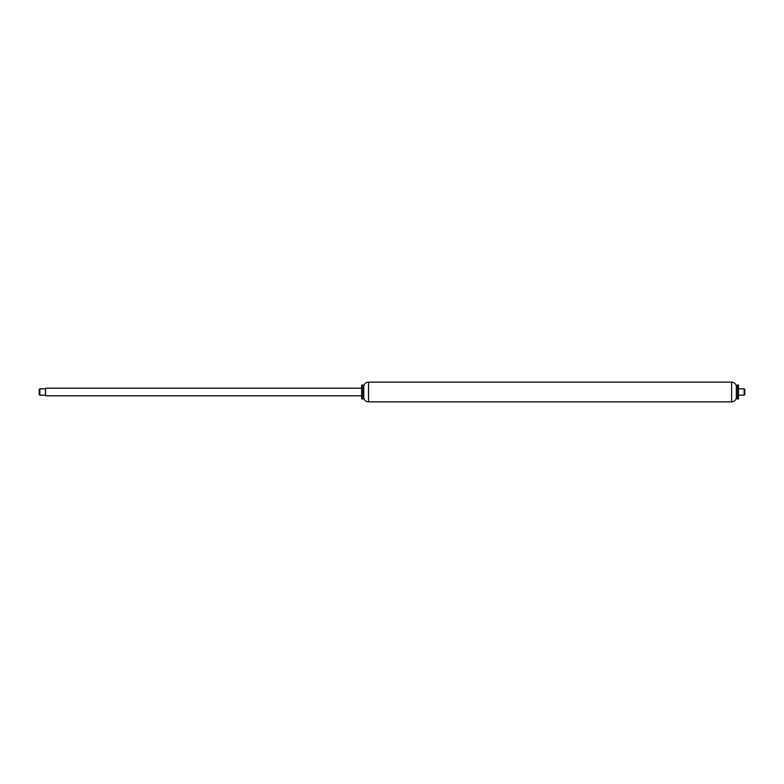 <?xml version="1.0" encoding="UTF-8"?>
<svg xmlns="http://www.w3.org/2000/svg" width="784" height="784" viewBox="0 0 784 784"><rect width="100%" height="100%" fill="white"/><g stroke="black" fill="none" stroke-linecap="round" stroke-linejoin="round"><path stroke-width="1.18" d="M361.649 388.207L45.521 388.207L45.521 395.793L361.649 395.793M744.163 392L744.163 395.165L744.8 394.528L744.8 389.472L744.163 388.835L744.163 392M736.362 392L736.362 397.988C735.696 400.399 734.108 401.692 731.599 401.859L731.599 382.141C734.108 382.308 735.696 383.601 736.362 386.012L736.362 392M737.215 392L737.215 398.958L738.479 398.958L738.479 385.042L737.215 385.042L737.215 392M361.649 392L361.649 398.958L362.914 398.958L362.914 385.042L361.649 385.042L361.649 392M363.786 398.086C364.491 400.448 366.069 401.702 368.529 401.859L368.529 382.141C366.069 382.298 364.491 383.552 363.786 385.914L363.786 398.086L362.914 398.958M39.837 392L39.837 388.835L39.2 389.472L39.2 394.528L39.837 395.165L39.837 392M738.479 395.165L744.163 395.165M738.479 388.835L744.163 388.835M736.362 397.988L737.215 398.958M736.362 386.012L737.215 385.042M363.786 385.914L362.914 385.042M368.529 401.859L731.599 401.859M368.529 382.141L731.599 382.141M45.521 388.835L39.837 388.835M45.521 395.165L39.837 395.165"/></g></svg>

